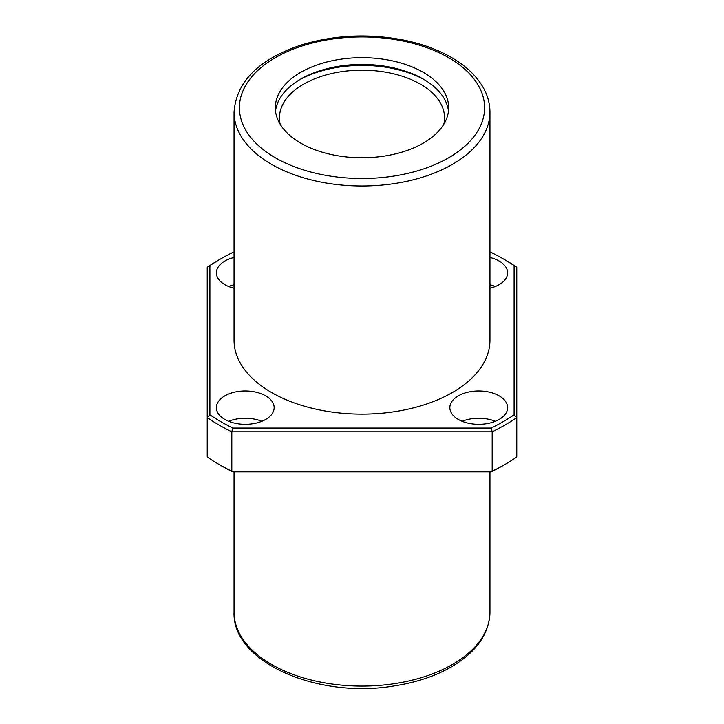 <?xml version="1.0" encoding="UTF-8"?>
<svg xmlns="http://www.w3.org/2000/svg" width="724" height="724" viewBox="0 0 724 724"><rect width="100%" height="100%" fill="white"/><g stroke="black" fill="none" stroke-linecap="round" stroke-linejoin="round"><path stroke-width="1.09" d="M423.287 72.346A86.672 50.037 180 0 1 448.672 107.731A86.672 50.037 180 0 1 362 157.769A86.672 50.037 180 0 1 275.328 107.731A86.672 50.037 180 0 1 328.832 61.495A86.672 50.037 180 0 1 423.287 72.346M271.527 392.489A127.949 73.866 0 0 0 410.961 408.499A127.949 73.866 0 0 0 489.949 340.253L489.949 112.111A127.949 73.866 180 0 1 362 185.977A127.949 73.866 180 0 1 234.051 112.111L234.051 340.253A127.949 73.866 0 0 0 271.527 392.489M234.051 252.441L232.811 252.441A199.553 115.216 0 0 0 220.892 258.785A199.553 115.216 0 0 0 209.906 265.663L209.906 414.843A199.553 115.216 0 0 0 232.811 428.065L491.189 428.065A199.553 115.216 0 0 0 514.094 414.843L514.094 265.663A199.553 115.216 0 0 0 503.108 258.785L505.008 259.88A202.24 116.763 0 0 1 516.773 267.292L516.773 457.025A202.24 116.763 0 0 1 505.008 464.437A202.24 116.763 0 0 1 492.175 471.234L491.189 471.867A199.553 115.216 0 0 0 503.108 465.532L505.008 464.437M220.892 258.785L218.992 259.88A202.24 116.763 0 0 0 207.227 267.292L207.227 457.025A202.24 116.763 0 0 0 218.992 464.437A202.24 116.763 0 0 0 231.825 471.234L492.175 471.234L492.175 431.803L231.825 431.803L231.825 471.234L232.811 471.867L491.189 471.867M209.906 414.843L207.227 417.594A202.24 116.763 0 0 0 231.825 431.803L232.811 428.065M491.189 428.065L492.175 431.803A202.24 116.763 0 0 0 516.773 417.594L514.094 414.843M503.108 258.785A199.553 115.216 0 0 0 491.189 252.441L489.949 252.441M489.949 257.482A28.888 16.679 180 0 1 499.162 261.065A28.888 16.679 180 0 1 507.624 272.858A28.888 16.679 180 0 1 489.949 288.233M234.051 288.233A28.888 16.679 180 0 1 216.376 272.858A28.888 16.679 180 0 1 234.051 257.482M265.69 395.856A28.888 16.679 180 0 1 274.152 407.648A28.888 16.679 180 0 1 245.264 424.327A28.888 16.679 180 0 1 216.376 407.648A28.888 16.679 180 0 1 234.205 392.245A28.888 16.679 180 0 1 265.69 395.856M499.162 395.856A28.888 16.679 180 0 1 507.624 407.648A28.888 16.679 180 0 1 478.736 424.327A28.888 16.679 180 0 1 449.848 407.648A28.888 16.679 180 0 1 467.677 392.245A28.888 16.679 180 0 1 499.162 395.856M218.992 464.437L220.892 465.532A199.553 115.216 0 0 0 232.811 471.867M462.129 421.296A28.888 16.679 180 0 1 495.343 421.296M476.7 424.291A18.571 10.724 180 0 1 480.781 424.291M228.657 421.296A28.888 16.679 180 0 1 261.871 421.296M243.219 424.291A18.571 10.724 180 0 1 247.3 424.291M228.657 286.505A28.888 16.679 180 0 1 234.051 284.776M489.949 284.776A28.888 16.679 180 0 1 495.343 286.505M209.906 265.663L207.227 267.292M516.773 267.292L514.094 265.663M275.527 111.098A86.672 50.037 180 0 1 331.547 67.622A86.672 50.037 180 0 1 423.287 79.088A86.672 50.037 180 0 1 448.473 111.098M299.284 79.93A90.799 52.427 180 0 1 424.716 79.93M280.215 124.302A82.545 47.657 180 0 1 279.455 117.84A82.545 47.657 180 0 1 330.416 73.812A82.545 47.657 180 0 1 420.373 84.138A82.545 47.657 180 0 1 444.545 117.84A82.545 47.657 180 0 1 443.785 124.302M448.681 57.685A122.582 70.771 180 0 1 393.729 176.086A122.582 70.771 180 0 1 243.599 89.414A122.582 70.771 180 0 1 448.681 57.685M489.949 612.205A127.949 73.866 180 0 1 362 686.071A127.949 73.866 180 0 1 234.051 612.205C232.114 662.243 317.619 698.959 393.965 685.954C418.01 682.234 438.59 675.012 455.686 664.27C477.867 649.989 489.288 632.64 489.949 612.205L489.949 471.867M489.949 112.111C489.922 104.301 488.012 96.726 484.22 89.396C477.614 76.925 466.663 66.264 451.36 57.422C437.758 49.621 422.038 43.874 404.191 40.182C368.896 33.322 334.705 34.888 301.637 44.879C258.866 59.133 236.341 81.54 234.051 112.111M234.051 471.867L234.051 612.205"/></g></svg>
